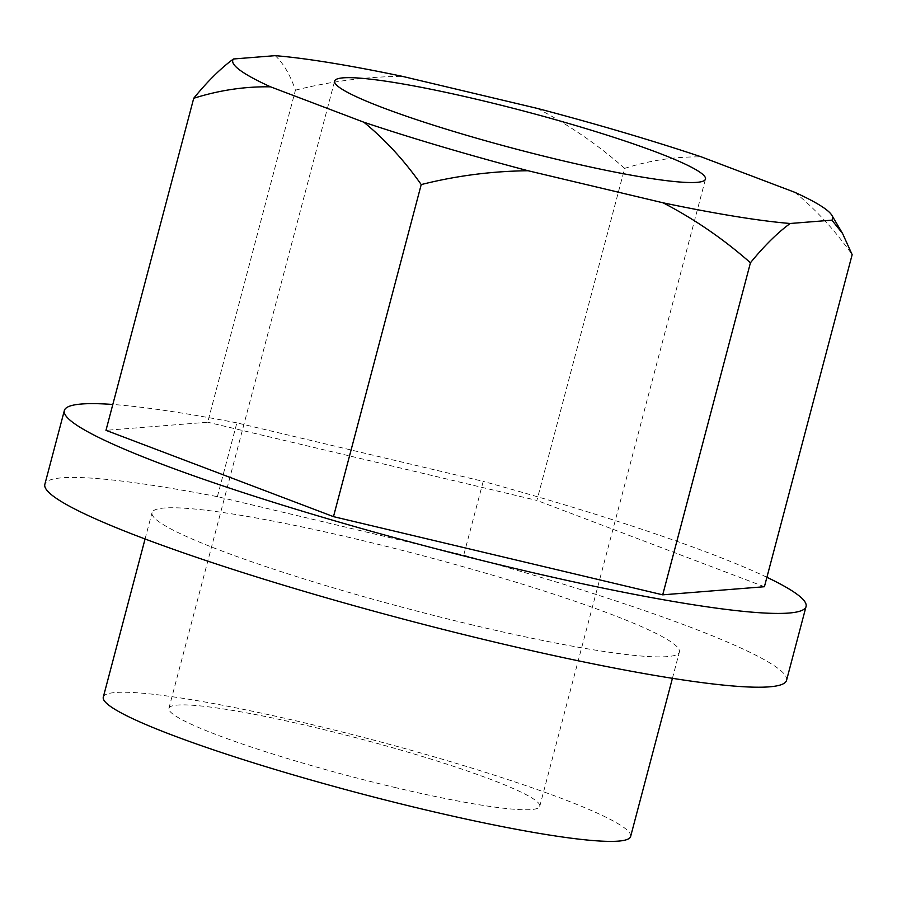 <?xml version="1.0" encoding="UTF-8"?>
<svg xmlns="http://www.w3.org/2000/svg" width="897" height="897" viewBox="0 0 897 897"><rect width="100%" height="100%" fill="white"/><g stroke="black" fill="none" stroke-linecap="round" stroke-linejoin="round"><path stroke-width="0.67" stroke-dasharray="4.49 3.36" d="M394.288 787.319A191.79 19.364 14.8 0 0 539.759 806.313A191.79 19.364 14.8 0 0 314.376 727.332A191.79 19.364 14.8 0 0 168.905 708.338A191.79 19.364 14.8 0 0 394.288 787.319M103.29 697.137A272.722 27.527 -165.2 0 1 310.138 724.159A272.722 27.527 -165.2 0 1 630.636 836.464M472.528 624.974A272.722 27.527 -165.2 0 1 152.03 512.658A272.722 27.527 -165.2 0 1 358.878 539.68A272.722 27.527 -165.2 0 1 679.377 651.984A272.722 27.527 -165.2 0 1 472.528 624.974M786.557 680.307A383.58 38.717 14.8 0 0 463.715 555.176L217.377 496.658A383.58 38.717 14.8 0 0 44.85 484.335M275.177 55.659C283.396 63.239 290.146 74.743 295.427 90.16L207.7 422.229L105.981 430.336M537.281 108.402C569.034 124.941 598.164 144.933 624.648 168.367L536.911 500.425L207.7 422.229M624.648 168.367C650.213 160.283 675.833 156.47 701.51 156.93M794.787 192.317C815.934 209.584 835.051 230.372 852.15 254.67M764.412 586.728L536.911 500.425M295.427 90.16C330.836 81.291 366.458 76.682 402.293 76.335M217.377 496.658L236.864 422.868L483.214 481.375L463.715 555.176M236.864 422.868A383.58 38.717 14.8 0 0 112.82 404.469M766.913 577.287A383.58 38.717 14.8 0 0 483.214 481.375M539.759 806.313L705.479 179.086M145.067 538.985L152.03 512.658M672.425 678.311L679.377 651.984M168.905 708.338L334.626 81.1"/><path stroke-width="1.35" d="M560.02 160.092A191.79 19.364 14.8 0 0 705.479 179.086A191.79 19.364 14.8 0 0 480.097 100.105A191.79 19.364 14.8 0 0 334.626 81.1A191.79 19.364 14.8 0 0 560.02 160.092M672.425 678.311L630.636 836.464A272.722 27.527 -165.2 0 1 423.788 809.453A272.722 27.527 -165.2 0 1 103.29 697.137L145.067 538.985M112.82 404.469A383.58 38.717 14.8 0 0 64.349 410.546L44.85 484.335A383.58 38.717 14.8 0 0 405.814 619.76A383.58 38.717 14.8 0 0 786.557 680.307L806.055 606.518A383.58 38.717 14.8 0 0 766.913 577.287M750.441 262.776C723.632 239.118 694.502 219.137 663.074 202.812L528.086 170.744C491.848 171.148 456.225 175.756 421.22 184.58C404.188 160.339 385.071 139.551 363.857 122.216L270.58 86.841C244.993 86.381 219.373 90.193 193.718 98.278L105.981 430.336L333.482 516.638L662.704 594.834L764.412 586.728L852.15 254.67L842.552 233.467L831.889 220.157L790.19 223.488C777.52 232.727 764.266 245.823 750.441 262.776L662.704 594.834M193.718 98.278C207.51 81.358 220.763 68.262 233.467 58.989L275.177 55.659A310.216 31.317 -165.2 0 1 402.293 76.335L537.281 108.402A310.216 31.317 -165.2 0 1 701.51 156.93L794.787 192.317A310.216 31.317 -165.2 0 1 831.878 215.336A310.216 31.317 -165.2 0 1 831.889 220.157M421.22 184.58L333.482 516.638M270.58 86.841A310.216 31.317 -165.2 0 1 233.467 58.989M528.086 170.744A310.216 31.317 -165.2 0 1 363.857 122.216M790.19 223.488A310.216 31.317 -165.2 0 1 663.074 202.812M64.349 410.546A383.58 38.717 14.8 0 0 425.313 545.97A383.58 38.717 14.8 0 0 806.055 606.518M831.878 215.336L842.552 233.467"/></g></svg>
